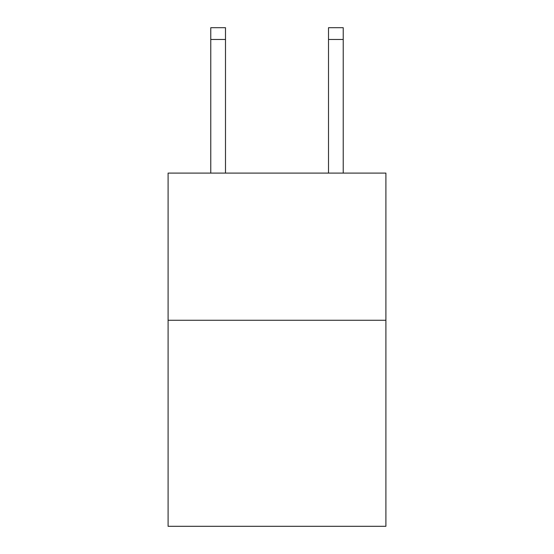 <?xml version="1.0" encoding="UTF-8"?>
<svg xmlns="http://www.w3.org/2000/svg" width="554" height="554" viewBox="0 0 554 554"><rect width="100%" height="100%" fill="white"/><g stroke="black" fill="none" stroke-linecap="round" stroke-linejoin="round"><path stroke-width="0.83" d="M385.903 320.267L385.903 526.3L168.097 526.3L168.097 173.097L385.903 173.097L385.903 320.267L168.097 320.267M225.492 173.097L225.492 39.473L210.776 39.473L210.776 27.7L225.492 27.7L225.492 39.473M210.776 173.097L210.776 39.473M343.224 173.097L343.224 27.7L328.508 27.7L328.508 173.097M328.508 39.473L343.224 39.473"/></g></svg>
